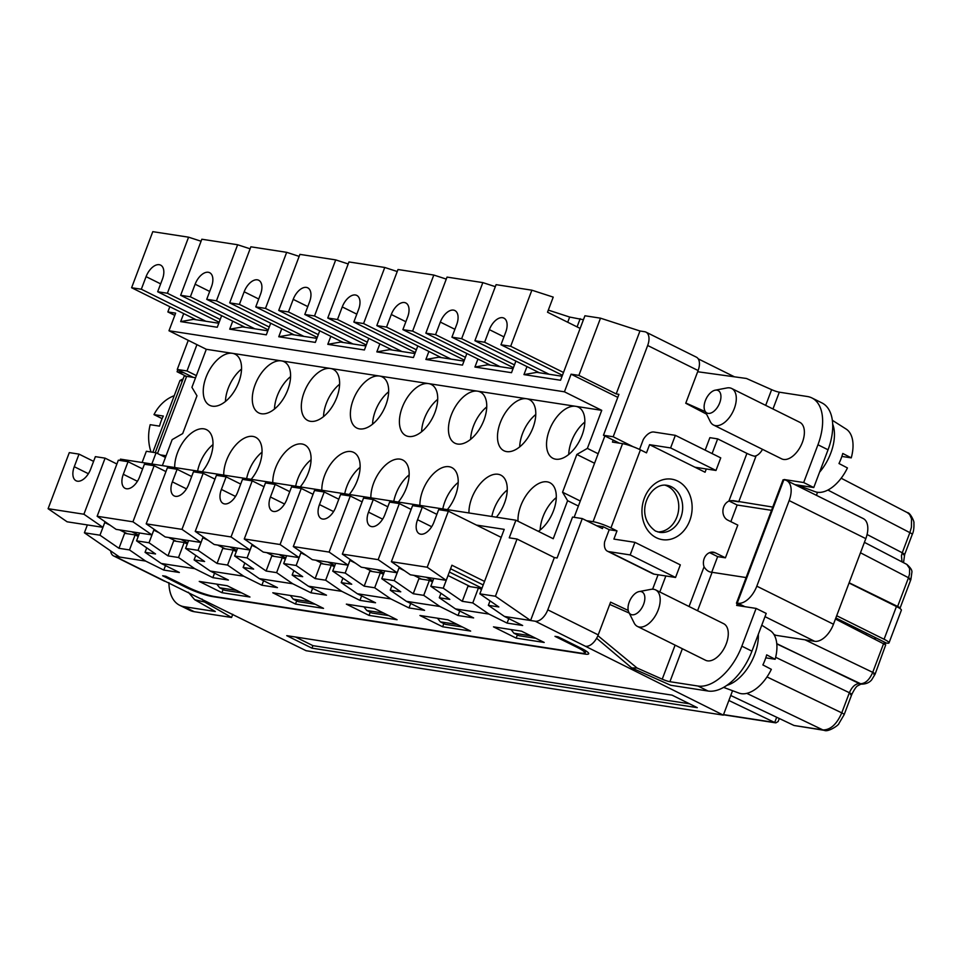 <?xml version="1.0" encoding="UTF-8"?>
<svg xmlns="http://www.w3.org/2000/svg" width="962" height="962" viewBox="0 0 962 962"><rect width="100%" height="100%" fill="white"/><g stroke="black" fill="none" stroke-linecap="round" stroke-linejoin="round"><path stroke-width="1.44" d="M706.553 414.141L685.738 403.258L698.111 370.538L647.666 345.49L613.191 436.76L633.152 446.741M476.406 525.072L504.208 529.365L479.846 593.843L495.418 596.248L530.579 620.502L554.352 557.563L557.082 557.984L572.546 517.075L582.275 518.578L602.44 528.595L603.162 526.707L596.608 525.685M585.413 650.577L584.583 652.777A20.406 2.958 -159.3 0 1 580.627 653.078L214.766 596.584A20.406 2.958 -159.3 0 1 187.963 587.265L165.765 576.25L162.65 575.769L185.846 587.289L186.195 586.399M188.564 540.56L185.594 548.412L198.052 550.336L202.826 537.698L208.213 540.367M227.561 565.067L233.237 550.072L222.727 548.448L217.063 563.443L227.561 565.067L243.723 576.214L210.245 571.043L194.096 559.908L204.605 561.519L185.594 548.412M197.595 471.067A28.559 16.017 116.4 0 1 199.699 463.768A28.559 16.017 116.4 0 1 212.999 444.576M217.628 545.045L225.3 548.845M186.46 488.864L172.342 481.854L177.104 469.276L167.376 467.772L146.188 523.845L165.187 536.952L200.998 542.472L181.986 529.365L203.174 473.292L214.971 479.148M187.722 542.772L180.856 539.369M723.616 687.397L738.936 693.073A35.017 19.637 -63.6 0 0 741.185 693.662A35.017 19.637 -63.6 0 0 771.344 669.336L762.878 664.934A36.087 20.238 -63.6 0 0 766.69 654.857L775.144 659.271A35.017 19.637 -63.6 0 0 770.021 630.447L761.76 625.192M832.683 424.122A37.398 20.972 116.4 0 1 830.771 453.138A37.398 20.972 116.4 0 1 819.564 472.198M796.873 484.932L815.042 491.678A35.017 19.637 -63.6 0 0 817.291 492.255A35.017 19.637 -63.6 0 0 847.438 467.941L838.984 463.528A36.087 20.238 -63.6 0 0 842.784 453.463L851.25 457.864A35.017 19.637 -63.6 0 0 846.127 429.052L832.334 420.286M344.721 493.783A28.559 16.017 116.4 0 1 346.825 486.483A28.559 16.017 116.4 0 1 360.125 467.291M178.523 557.503L184.187 542.508L173.677 540.885L168.013 555.88L178.523 557.503L194.685 568.638L161.207 563.467L145.058 552.332L146.741 547.871M161.207 563.467L179.365 572.486L163.793 570.081L165.488 565.596M168.915 582.611A47.607 26.683 -63.6 0 0 179.666 605.278L189.755 610.293A47.607 26.683 -63.6 0 0 194.276 611.712L231.577 617.472L204.545 602.008L202.044 599.061M179.666 605.278A47.607 26.683 -63.6 0 0 184.187 606.697L215.32 611.507L194.661 599.699L204.545 602.008M597.907 635.678L637.048 667.989L631.769 667.965L670.742 685.269L708.044 691.029A47.607 26.683 -63.6 0 0 751.935 651.178L766.209 613.419L756.12 608.417L736.651 605.411L737.229 603.908M675.096 645.129L662.229 679.172A6.806 0.986 -159.3 0 0 669.913 681.697L697.955 686.026A47.607 26.683 -63.6 0 0 741.846 646.175L756.12 608.417M201.07 241.234L188.588 237.181L152.79 231.662L131.602 287.734L196.08 319.745M245.13 327.32L180.64 295.298L190.368 296.801L195.13 284.211A14.286 8.009 -63.6 0 1 209.644 272.691A14.286 8.009 -63.6 0 1 211.472 286.736L206.722 299.326L268.194 329.846M206.722 299.326L216.45 300.829L269.252 327.044M585.942 650.913L584.752 654.052L212.662 596.608A20.406 2.958 20.7 0 1 185.846 587.289M236.772 550.348L229.906 546.933M706.288 468.963L705.062 472.234L649.578 444.684L646.488 452.861L640.427 449.867A13.6 1.972 -159.3 0 0 622.558 443.65L612.445 442.087L613.203 440.091M784.114 479.81L785.16 479.99M794.865 484.62L813.768 487.542L828.041 449.783A47.607 26.683 -63.6 0 0 821.957 402.934L811.88 397.931A47.607 26.683 -63.6 0 0 807.358 396.512L779.316 392.183A6.806 0.986 -159.3 0 1 771.632 389.658L746.44 378.475L697.654 371.741M784.222 479.533L803.679 482.539L813.768 487.542M689.489 703.787L312.915 645.646L295.478 637M711.207 552.188L715.331 552.825L725.42 557.828L717.64 556.625L711.736 572.246M729.1 501.022L737.132 505.014L771.512 510.329M737.132 505.014L730.855 521.657M725.42 557.828L737.794 525.108L727.705 520.093A10.197 8.321 98.8 0 1 722.931 510.509A10.197 8.321 98.8 0 1 728.883 501.118L733.092 500.625L772.751 507.07M337.494 319.516L327.765 318.013L348.953 261.941L384.764 267.472L363.576 323.545L353.836 322.042L358.598 309.451A14.286 8.009 -63.6 0 0 356.77 295.406A14.286 8.009 -63.6 0 0 342.256 306.926L337.494 319.516L401.984 351.539M138.684 535.209L131.818 531.794M99.964 535.197L118.975 548.304L124.639 533.309L135.149 534.932L129.485 549.927L145.635 561.074L119.565 557.046L84.403 532.792L99.964 535.197L104.75 522.546L110.125 525.228M119.553 529.906L127.212 533.706M284.548 504.016L270.43 497.005L275.18 484.415L265.452 482.912L244.264 538.985L263.275 552.092L299.086 557.623L301.202 551.996M382.635 519.155L368.506 512.145L373.268 499.555L363.54 498.051L342.352 554.124L378.162 559.656L399.338 503.583L411.135 509.439M378.162 559.656L397.162 572.763L399.29 567.147M188.263 340.332L177.261 369.456L187.001 370.959L196.933 344.637M180.64 295.298L201.828 239.225L237.638 244.757L250.108 248.809M227.26 585.75L199.242 581.421L221.933 592.688L249.964 597.017L227.26 585.75M286.652 555.699L283.682 563.564L296.14 565.488L315.139 578.595L320.803 563.6L331.313 565.223L325.649 580.218L341.811 591.353L359.956 600.372L361.652 595.887M331.313 565.223L334.379 566.738M151.034 451.996A40.801 33.261 98.8 0 1 150.192 424.687L159.524 426.13A40.801 33.261 98.8 0 1 163.336 416.053L153.992 414.61L162.109 418.638M317.232 337.421L255.76 306.902L260.51 294.312A14.286 8.009 -63.6 0 0 258.694 280.255A14.286 8.009 -63.6 0 0 244.168 291.787L239.406 304.377L303.896 336.387M746.115 577.561L712.096 572.306C708.874 572.137 706.204 570.298 704.064 566.798L689.057 606.505M715.331 552.825A10.197 8.321 98.8 0 0 713.323 552.188A10.197 8.321 98.8 0 0 705.254 556.385A10.197 8.321 98.8 0 0 704.064 566.798M539.369 372.751L474.891 340.728L484.62 342.231L489.369 329.641A14.286 8.009 -63.6 0 1 503.896 318.121A14.286 8.009 -63.6 0 1 505.723 332.167L500.962 344.757L510.69 346.26L531.878 290.187L553.222 297.114L547.522 312.217L580.146 328.415M510.69 346.26L563.491 372.474M341.221 582.623L351.731 584.235L332.72 571.127L345.178 573.051L364.177 586.159L374.687 587.782L390.849 598.929L357.371 593.758L341.221 582.623L342.905 578.15M357.371 593.758L375.529 602.777L359.956 600.372M441.293 357.599L376.803 325.589L386.532 327.092L391.293 314.502A14.286 8.009 -63.6 0 1 405.82 302.97A14.286 8.009 -63.6 0 1 407.635 317.027L402.886 329.617L464.357 360.137M366.269 344.985L304.798 314.466L309.56 301.888A14.286 8.009 -63.6 0 0 307.732 287.83A14.286 8.009 -63.6 0 0 293.206 299.362L288.456 311.941L352.946 343.963M142.111 462.494L146.344 451.274L156.072 452.777L165.44 457.419M417.809 345.947L413.432 357.539L376.839 351.888L389.682 349.639L414.947 353.535M639.105 591.582L650.865 589.357A20.406 11.436 116.4 0 1 655.591 589.886L723.677 623.701A20.406 11.436 116.4 0 1 726.274 643.77A20.406 11.436 116.4 0 1 705.531 660.245L637.445 626.43A20.406 11.436 116.4 0 1 634.162 622.991L628.823 612.277A12.554 7.035 116.4 0 1 629.244 602.044A12.554 7.035 116.4 0 1 639.105 591.582A12.554 7.035 116.4 0 1 643.614 604.268A12.554 7.035 116.4 0 1 635.99 613.9A12.554 7.035 116.4 0 1 628.823 612.277M715.199 390.187L726.959 387.951A20.406 11.436 116.4 0 1 731.685 388.492A20.406 11.436 116.4 0 1 734.295 408.561A20.406 11.436 116.4 0 1 713.551 425.036A20.406 11.436 116.4 0 1 710.269 421.596L704.93 410.87A12.554 7.035 116.4 0 1 705.35 400.649A12.554 7.035 116.4 0 1 715.199 390.187A12.554 7.035 116.4 0 1 719.708 402.862A12.554 7.035 116.4 0 1 712.096 412.494A12.554 7.035 116.4 0 1 704.93 410.87M731.685 388.492L799.783 422.294A20.406 11.436 116.4 0 1 802.38 442.364A20.406 11.436 116.4 0 1 781.637 458.838L713.551 425.036M717.64 556.625L709.595 552.633M421.609 431.758A28.559 16.017 116.4 0 1 424.398 418.53A28.559 16.017 116.4 0 1 437.698 399.338M540.187 529.99A28.559 16.017 116.4 0 1 542.989 516.774A28.559 16.017 116.4 0 1 556.289 497.582M617.772 397.366L571.079 374.194L578.871 375.396L600.492 318.169L639.971 330.988L616.197 393.927L578.871 375.396M613.191 436.76L603.463 435.257L618.915 394.348L616.197 393.927M601.743 410.341L575.673 406.313A28.559 16.017 116.4 0 1 578.378 407.166A28.559 16.017 116.4 0 1 582.034 435.281A28.559 16.017 116.4 0 1 552.982 458.333A28.559 16.017 116.4 0 1 549.338 430.23A28.559 16.017 116.4 0 1 575.673 406.313L526.635 398.749A28.559 16.017 116.4 0 1 529.34 399.603A28.559 16.017 116.4 0 1 532.984 427.705A28.559 16.017 116.4 0 1 503.944 450.757A28.559 16.017 116.4 0 1 500.288 422.655A28.559 16.017 116.4 0 1 526.635 398.749L477.585 391.173A28.559 16.017 116.4 0 1 480.303 392.027A28.559 16.017 116.4 0 1 483.946 420.129A28.559 16.017 116.4 0 1 454.894 443.193A28.559 16.017 116.4 0 1 451.25 415.079A28.559 16.017 116.4 0 1 477.585 391.173L428.547 383.597A28.559 16.017 116.4 0 1 431.253 384.451A28.559 16.017 116.4 0 1 434.908 412.566A28.559 16.017 116.4 0 1 405.856 435.618A28.559 16.017 116.4 0 1 402.212 407.515A28.559 16.017 116.4 0 1 428.547 383.597L379.509 376.034A28.559 16.017 116.4 0 1 382.215 376.888A28.559 16.017 116.4 0 1 385.858 404.99A28.559 16.017 116.4 0 1 356.818 428.042A28.559 16.017 116.4 0 1 353.174 399.939A28.559 16.017 116.4 0 1 379.509 376.034L330.459 368.458A28.559 16.017 116.4 0 1 333.177 369.312A28.559 16.017 116.4 0 1 336.82 397.414A28.559 16.017 116.4 0 1 307.78 420.478A28.559 16.017 116.4 0 1 304.124 392.364A28.559 16.017 116.4 0 1 330.459 368.458L281.421 360.882A28.559 16.017 116.4 0 1 284.139 361.736A28.559 16.017 116.4 0 1 287.782 389.85A28.559 16.017 116.4 0 1 258.73 412.902A28.559 16.017 116.4 0 1 255.086 384.8A28.559 16.017 116.4 0 1 281.421 360.882L232.383 353.319A28.559 16.017 116.4 0 1 235.089 354.172A28.559 16.017 116.4 0 1 238.744 382.275A28.559 16.017 116.4 0 1 209.692 405.327A28.559 16.017 116.4 0 1 206.048 377.224A28.559 16.017 116.4 0 1 232.383 353.319L206.301 349.29L168.975 330.76L564.429 391.811L601.743 410.341L587.373 448.388L576.839 454.461L594.564 463.251M576.839 454.461L562.566 492.219L567.604 500.685L578.39 506.036M580.29 501.022L562.566 492.219M472.775 602.933L478.439 587.938L467.929 586.315L462.265 601.31L472.775 602.933L488.924 614.069L507.082 623.087L508.778 618.602M507.082 623.087L522.655 625.492L504.497 616.474L488.347 605.338L490.031 600.865M372.571 424.182A28.559 16.017 116.4 0 1 375.36 410.954A28.559 16.017 116.4 0 1 388.66 391.762M174.699 467.532A28.559 16.017 116.4 0 1 177.501 452.753A28.559 16.017 116.4 0 1 206.553 429.689A28.559 16.017 116.4 0 1 210.197 457.804A28.559 16.017 116.4 0 1 202.14 471.765M296.705 600.853L295.49 604.052L323.521 608.369L300.829 597.101L272.799 592.772L295.49 604.052M160.329 454.882L166.065 455.772M195.563 377.729L186.64 376.346L157.491 453.475M432.936 580.639L426.07 577.224M363.913 606.842L366.799 610.497L371.837 612.998L388.792 615.608M616.991 530.904L613.9 539.093L634.92 542.34L630.17 554.93L608.754 551.623A13.6 7.624 116.4 0 1 607.467 551.214A13.6 7.624 116.4 0 1 604.629 541.822L609.211 529.713L616.991 530.904L610.942 527.91A13.6 1.972 -159.3 0 0 593.073 521.693L622.558 443.65M608.754 551.623L654.148 574.158L675.552 577.465L680.314 564.874L634.92 542.34M203.174 473.292L193.446 471.801L188.696 484.379A14.286 8.009 -63.6 0 1 174.17 495.911A14.286 8.009 -63.6 0 1 172.342 481.854M519.684 446.897A28.559 16.017 116.4 0 1 522.486 433.67A28.559 16.017 116.4 0 1 535.786 414.478M276.611 572.643L292.761 583.778L259.295 578.619L243.133 567.472L253.643 569.095L234.632 555.988L247.09 557.912L266.101 571.019L276.611 572.643L282.275 557.647L285.341 559.175M255.76 306.902L265.488 308.405L318.29 334.62M474.891 340.728L496.079 284.656L531.878 290.187M547.534 312.229L548.316 310.113L569.672 317.051L583.429 319.721M447.943 619.817L419.925 615.488L442.616 626.767L470.646 631.084L447.943 619.817M647.666 345.49A13.6 7.624 -63.6 0 0 645.935 332.106A13.6 7.624 -63.6 0 0 644.648 331.71L639.971 330.988M231.036 536.94L250.036 550.048L214.225 544.516L195.226 531.409L231.036 536.94L252.224 480.868L264.009 486.724M252.164 544.432L250.036 550.048M346.356 604.136L369.059 615.403L397.078 619.732L374.386 608.465L346.356 604.136M370.262 612.217L369.059 615.403M513.395 367.7L451.924 337.181L456.685 324.591A14.286 8.009 -63.6 0 0 454.858 310.546A14.286 8.009 -63.6 0 0 440.331 322.078L435.582 334.656L500.06 366.678M535.918 638.323L518.963 635.714L513.924 633.212L530.868 635.822M511.038 629.557L513.924 633.212M462.349 626.971L445.406 624.35L440.355 621.849L457.311 624.47M437.482 618.205L440.355 621.849M321.825 490.247A28.559 16.017 116.4 0 1 324.627 475.468A28.559 16.017 116.4 0 1 353.679 452.405A28.559 16.017 116.4 0 1 357.323 480.519A28.559 16.017 116.4 0 1 349.266 494.48M399.338 503.583L389.61 502.08L384.86 514.67A14.286 8.009 -63.6 0 1 370.334 526.202A14.286 8.009 -63.6 0 1 368.506 512.145M423.737 595.358L439.887 606.493L406.409 601.334L390.259 590.187L400.769 591.81L381.758 578.703L394.216 580.627L413.227 593.734L423.737 595.358L429.401 580.363L432.467 581.878M384.764 267.472L397.234 271.524M698.111 370.538A13.6 7.624 -63.6 0 0 696.368 357.155L645.935 332.106M330.832 336.315L327.801 344.324L340.632 342.063L365.897 345.959M348.196 263.949L335.714 259.896L299.904 254.377L278.715 310.437L288.456 311.941M419.913 505.387A28.559 16.017 116.4 0 1 422.715 490.608A28.559 16.017 116.4 0 1 451.755 467.556A28.559 16.017 116.4 0 1 455.411 495.658A28.559 16.017 116.4 0 1 447.354 509.619M442.809 508.922A28.559 16.017 116.4 0 1 444.901 501.623A28.559 16.017 116.4 0 1 458.201 482.431M495.418 596.248L517.039 539.033L509.247 537.83L515.909 520.214L120.466 459.151L119.973 460.449M554.352 557.563L517.039 539.033M383.742 613.107L366.799 610.497M384.728 570.839L381.758 578.703M294.168 334.884L229.677 302.874L239.406 304.377M604.87 435.954L574.134 517.315M582.275 518.578L547.787 609.836A13.6 7.624 116.4 0 1 535.245 621.224L723.328 715.127L732.551 690.716M628.21 610.449L610.593 602.152L598.22 634.872A13.6 7.624 116.4 0 1 585.678 646.26M658.08 574.759L652.621 589.201M603.162 526.707L609.211 529.713M235.51 496.44L221.38 489.43A14.286 8.009 -63.6 0 0 223.208 503.487A14.286 8.009 -63.6 0 0 237.734 491.955L242.484 479.365L252.224 480.868M319.733 330.808L315.344 342.4L278.764 336.748L291.594 334.487L316.859 338.396M203.126 536.856L200.998 542.472M879.953 598.027L880.879 598.809M866.113 634.487L866.582 633.236M849.049 583.008L896.44 606.529A13.6 1.972 -159.3 0 1 901.382 610.136L889.02 642.869A13.6 1.972 -159.3 0 1 886.375 643.073L876.298 638.059L874.362 638.648M243.723 576.214L261.88 585.221L263.576 580.747M261.88 585.221L277.453 587.626L259.295 578.619M88.384 473.725L74.266 466.714L79.016 454.124L93.591 461.363M79.016 454.124L69.288 452.621L48.1 508.694L83.91 514.225L102.91 527.332L105.038 521.717M155.243 452.645L184.007 376.551A13.6 1.972 20.7 0 1 186.64 376.346M675.552 577.465L630.17 554.93M448.015 575.541L470.502 586.712M391.39 561.7L410.401 574.807L446.2 580.339L427.2 567.231L391.39 561.7L412.578 505.627L422.306 507.13L436.88 514.357M370.863 497.811A28.559 16.017 116.4 0 1 373.677 483.032A28.559 16.017 116.4 0 1 402.717 459.98A28.559 16.017 116.4 0 1 406.361 488.083A28.559 16.017 116.4 0 1 398.304 502.056M393.759 501.346A28.559 16.017 116.4 0 1 395.863 494.059A28.559 16.017 116.4 0 1 409.163 474.867M333.586 511.58L319.468 504.569A14.286 8.009 -63.6 0 0 321.296 518.626A14.286 8.009 -63.6 0 0 335.81 507.094L340.572 494.516L350.3 496.007L329.112 552.08L293.302 546.56L314.49 490.488L324.23 491.991L338.792 499.218M319.468 504.569L324.23 491.991M567.604 500.685L553.234 538.732L515.909 520.214M451.924 337.181L461.652 338.684L482.84 282.612L447.029 277.092L425.841 333.153L490.331 365.175M580.182 318.662L577.08 326.9M817.447 492.279A20.406 11.436 -63.6 0 0 816.546 495.382M741.81 606.204L736.435 603.186L783.044 479.822L784.607 479.882A20.406 11.436 116.4 0 1 786.543 480.495L863.215 518.554A20.406 11.436 116.4 0 1 865.812 538.636L833.477 624.23L756.805 586.171L789.153 500.577L865.812 538.636M774.35 635.221A20.406 11.436 116.4 0 1 775.745 635.293L814.658 641.305A20.406 11.436 -63.6 0 0 833.477 624.23M110.618 550.877A13.6 7.624 -63.6 0 0 113.6 555.916L164.033 580.952A13.6 7.624 -63.6 0 0 165.332 581.361L306.084 650.709L723.328 715.127M657.671 531.914A23.797 19.408 98.8 0 0 678.114 512.902A23.797 19.408 98.8 0 0 667.58 486.183A23.797 19.408 98.8 0 0 664.898 485.137M169.829 306.71L167.857 311.941L174.795 315.38M282.275 557.647L271.765 556.024L266.101 571.019M247.09 557.912L251.876 545.262L257.251 547.943M488.924 614.069L455.459 608.898L439.297 597.763L449.807 599.386L430.808 586.279L443.254 588.203L448.039 575.553M433.778 578.415L430.808 586.279M223.749 475.096A28.559 16.017 116.4 0 1 226.551 460.329A28.559 16.017 116.4 0 1 255.591 437.265A28.559 16.017 116.4 0 1 259.247 465.367A28.559 16.017 116.4 0 1 251.19 479.341M246.633 478.631A28.559 16.017 116.4 0 1 248.737 471.344A28.559 16.017 116.4 0 1 262.037 452.152M383.898 573.063L377.032 569.648M345.178 573.051L349.952 560.413L355.339 563.083M364.754 567.76L372.426 571.56M190.368 296.801L254.858 328.824M461.652 338.684L514.454 364.899M446.272 279.088L433.802 275.048L397.991 269.516L376.803 325.589M266.666 552.621L274.338 556.421M195.226 531.409L216.414 475.336L226.142 476.839L240.704 484.078M568.734 454.473A28.559 16.017 116.4 0 1 571.524 441.245A28.559 16.017 116.4 0 1 584.824 422.053M425.841 333.153L435.582 334.656M586.519 520.683L593.073 521.693M198.052 550.336L217.063 563.443M300.89 552.825L306.289 555.507M315.716 560.185L323.376 563.997M482.84 282.612L495.322 286.664M775.144 659.271L765.776 657.828M332.72 571.127L335.69 563.275M151.84 463.997L156.072 452.777M470.646 439.321A28.559 16.017 116.4 0 1 473.448 426.106A28.559 16.017 116.4 0 1 486.748 406.914M342.352 554.124L361.351 567.231L397.162 572.763M278.764 336.748L281.782 328.739M603.463 435.257L619.384 443.157M183.706 313.6L180.676 321.609L217.268 327.26L221.645 315.656M596.632 638.263L631.769 667.965M694.973 467.219L715.993 470.466L670.598 447.931L675.348 435.341L653.944 432.034A13.6 7.624 116.4 0 0 643.277 439.55L639.55 449.434M649.578 444.684L670.598 447.931M521.512 631.18L544.203 642.448L516.185 638.119L493.482 626.851L521.512 631.18M216.787 584.126L219.673 587.782L236.616 590.391M274.483 409.042A28.559 16.017 116.4 0 1 277.284 395.815A28.559 16.017 116.4 0 1 290.572 376.623M327.765 318.013L392.255 350.036M83.91 514.225L105.099 458.152L116.883 464.009M515.897 361.087L511.507 372.691L474.927 367.039L487.758 364.778L513.023 368.674M386.532 327.092L451.022 359.103M335.714 259.896L314.526 315.969L367.328 342.183M304.798 314.466L314.526 315.969M341.811 591.353L308.333 586.183L292.171 575.048L293.867 570.586M308.333 586.183L326.491 595.201L310.918 592.796L312.614 588.311M229.677 302.874L250.866 246.801L286.676 252.333L299.146 256.373M373.268 499.555L387.83 506.794M327.801 344.324L364.394 349.976L368.771 338.371M105.099 458.152L95.37 456.649L90.608 469.24A14.286 8.009 -63.6 0 1 76.082 480.772A14.286 8.009 -63.6 0 1 74.266 466.714M876.298 638.059L835.834 617.977M889.02 642.869A13.6 1.972 -159.3 0 0 884.078 639.261L836.687 615.728M137.422 481.301L123.304 474.29A14.286 8.009 -63.6 0 0 125.12 488.335A14.286 8.009 -63.6 0 0 139.646 476.815L144.408 464.225L154.136 465.728L165.933 471.584M390.849 598.929L409.006 607.936L410.702 603.463M409.006 607.936L424.567 610.341L406.409 601.334M221.38 489.43L226.142 476.839M194.685 568.638L212.842 577.657L214.538 573.172M212.842 577.657L228.403 580.062L210.245 571.043M479.846 593.843L498.845 606.95L488.347 605.338M569.672 317.051L567.712 322.246M131.602 287.734L141.33 289.225L146.08 276.647A14.286 8.009 -63.6 0 1 160.606 265.115A14.286 8.009 -63.6 0 1 162.434 279.172L157.672 291.751L219.144 322.27M466.859 353.523L462.469 365.115L425.889 359.463L438.72 357.203L463.985 361.111M310.185 601.755L293.23 599.134L298.28 601.635L315.223 604.256M285.81 557.924L278.944 554.509M272.787 482.671A28.559 16.017 116.4 0 1 275.589 467.893A28.559 16.017 116.4 0 1 304.641 444.841A28.559 16.017 116.4 0 1 308.285 472.943A28.559 16.017 116.4 0 1 300.228 486.904M468.951 512.962A28.559 16.017 116.4 0 1 471.753 498.184A28.559 16.017 116.4 0 1 500.805 475.12A28.559 16.017 116.4 0 1 504.449 503.234A28.559 16.017 116.4 0 1 496.392 517.195M518.013 521.26A28.559 16.017 116.4 0 1 520.791 505.747A28.559 16.017 116.4 0 1 549.843 482.696A28.559 16.017 116.4 0 1 553.487 510.798A28.559 16.017 116.4 0 1 538.371 531.361M206.301 349.29L191.931 387.337L196.97 395.803L182.696 433.573L172.162 439.634L162.35 465.62M219.673 587.782L224.711 590.283L241.666 592.893M145.058 552.332L155.555 553.956L136.556 540.848L149.014 542.772L153.788 530.122M149.014 542.772L168.013 555.88M290.356 595.49L293.23 599.134M655.591 589.886A20.406 11.436 116.4 0 1 658.188 609.968A20.406 11.436 116.4 0 1 637.445 626.43M483.201 584.956L450.577 568.758M311.965 648.172L697.282 707.659L672.065 695.141L286.736 635.654L311.965 648.172L312.915 645.646M383.417 574.314L380.363 572.787L369.853 571.163L364.177 586.159M154.136 465.728L132.948 521.801L151.96 534.908L154.076 529.28M600.492 318.169L584.92 315.764L560.557 380.255L523.965 374.603L526.996 366.594M48.1 508.694L67.112 521.801L102.91 527.332M151.96 534.908L116.149 529.377L97.138 516.269L132.948 521.801M237.638 244.757L216.45 300.829M293.302 546.56L312.313 559.668L348.124 565.187L329.112 552.08M278.715 310.437L343.206 342.46M233.237 550.072L236.303 551.599M232.768 614.309L231.577 617.472M193.194 377.357L177.261 369.456M376.839 351.888L379.87 343.879M484.535 581.421L451.912 565.223L446.2 580.339M481.974 588.203L449.35 572.005M223.136 589.502L221.933 592.688M123.304 474.29L128.054 461.7L142.629 468.927M128.054 461.7L118.326 460.197L97.138 516.269M500.962 344.757L562.433 375.276M715.993 470.466L720.742 457.876L675.348 435.341M87.374 524.927L84.403 532.792M523.965 374.603L536.796 372.354L562.073 376.25M182.371 380.868L179.978 380.495L152.85 452.272M323.521 416.606A28.559 16.017 116.4 0 1 326.322 403.391A28.559 16.017 116.4 0 1 339.622 384.199M584.752 654.052A20.406 2.958 -159.3 0 0 588.708 653.751A20.406 2.958 -159.3 0 0 581.301 648.34L558.092 636.832L554.978 636.351L577.176 647.366A20.406 2.958 -159.3 0 1 584.583 652.777M244.264 538.985L280.074 544.516L301.262 488.443L291.534 486.94L286.772 499.531A14.286 8.009 -63.6 0 1 272.246 511.05A14.286 8.009 -63.6 0 1 270.43 497.005M443.831 623.568L442.616 626.767M141.33 289.225L205.82 321.248M167.857 311.941L175.637 313.143L168.975 330.76M564.429 391.811L571.079 374.194M474.927 367.039L477.958 359.03M428.908 351.455L425.889 359.463M232.744 321.164L229.714 329.172L266.306 334.824L270.683 323.232M705.326 411.664L685.834 403.018M662.229 679.172L637.048 667.989M736.435 603.186L737.998 603.246A20.406 11.436 -63.6 0 0 756.805 586.171M786.543 480.495A20.406 11.436 116.4 0 1 789.153 500.577M698.208 358.838L734.451 376.827M153.764 530.11L159.163 532.792M168.59 537.469L176.262 541.281M455.459 608.898L473.617 617.917L458.044 615.512L459.74 611.026M439.297 597.763L440.981 593.301M229.714 329.172L242.556 326.924L267.821 330.82M413.227 593.734L418.891 578.739L429.401 580.363M295.683 486.207A28.559 16.017 116.4 0 1 297.775 478.908A28.559 16.017 116.4 0 1 311.075 459.716M433.802 275.048L412.614 331.12L465.416 357.323M402.886 329.617L412.614 331.12M135.149 534.932L138.215 536.459M851.25 457.864L841.87 456.421M184.019 372.811L177.068 371.729L177.826 369.733M296.14 565.488L300.914 552.837M183.117 378.884L179.978 380.495M243.133 567.472L244.817 563.01M188.588 237.181L167.4 293.254L220.202 319.468M157.672 291.751L167.4 293.254M275.18 484.415L289.754 491.642M390.259 590.187L391.943 585.726M350.3 496.007L362.097 501.863M350.24 559.571L348.124 565.187M890.018 603.018L890.968 603.811M478.439 587.938L481.505 589.453M225.445 401.467A28.559 16.017 116.4 0 1 228.234 388.239A28.559 16.017 116.4 0 1 241.534 369.047M139.526 532.984L136.556 540.848M237.614 548.124L234.632 555.988M394.216 580.627L398.989 567.977L404.377 570.658M730.855 500.601L738.732 501.815L755.855 456.505A6.806 0.986 -159.3 0 1 746.921 453.391L717.664 438.876L712.096 453.583M659.8 591.991L665.86 575.961M758.309 634.307A37.398 20.972 116.4 0 1 754.677 654.533A37.398 20.972 116.4 0 1 726.875 685.341M535.245 621.224L504.497 616.474M113.6 555.916A13.6 7.624 -63.6 0 0 114.887 556.325L119.565 557.046M292.171 575.048L302.681 576.671L283.682 563.564M803.679 482.539L817.953 444.769A47.607 26.683 -63.6 0 0 811.88 397.931M762.493 449.338A10.883 6.097 116.4 0 1 754.352 456.18M186.255 376.298L177.068 371.729M491.847 516.498A28.559 16.017 116.4 0 1 493.951 509.199A28.559 16.017 116.4 0 1 507.251 490.007M194.096 559.908L195.779 555.447M484.62 342.231L549.11 374.254M174.23 395.707A40.801 33.261 98.8 0 0 153.992 414.61M717.664 438.876L709.872 437.674L705.17 450.144M698.508 467.76L698.123 468.783M353.836 322.042L415.307 352.561M363.576 323.545L416.366 349.759M129.485 549.927L118.975 548.304M286.676 252.333L265.488 308.405M301.262 488.443L313.059 494.3M280.074 544.516L299.086 557.623M292.761 583.778L310.918 592.796M439.887 606.493L458.044 615.512M146.188 523.845L181.986 529.365M886.375 643.073L884.318 643.698M145.635 561.074L163.793 570.081M654.148 574.158A13.6 7.624 116.4 0 1 652.861 573.749L607.467 551.214M177.104 469.276L191.666 476.503M218.783 323.244L193.506 319.348L180.676 321.609M334.848 565.488L327.982 562.085M315.139 578.595L325.649 580.218M443.254 588.203L462.265 601.31M629.22 613.071L609.728 604.413M431.673 526.731L417.556 519.72A14.286 8.009 -63.6 0 0 419.372 533.766A14.286 8.009 -63.6 0 0 433.898 522.246L438.66 509.656L448.388 511.159L427.2 567.231M417.556 519.72L422.306 507.13M194.661 599.699L188.36 592.255M517.388 634.932L516.185 638.119M413.792 575.336L421.464 579.136M598.148 453.739L587.373 448.388M380.363 572.787L374.687 587.782M849.145 582.756L899.145 607.19M883.693 643.35L872.726 672.354C869.42 679.942 865.235 683.741 860.184 683.741L861.459 684.138C865.848 684.114 869.239 682.707 871.644 679.906L875.131 674.121L885.701 644.877L835.437 619.011M779.28 718.494L778.126 721.536L775.841 722.871L774.699 722.498L728.871 700.48M794.023 725.48L822.955 729.954A6.806 5.544 -81.2 0 0 824.23 730.338L794.023 725.48L730.747 695.49M187.001 370.959L196.356 375.601M184.187 542.508L187.253 544.023M448.388 511.159L501.19 537.373M184.187 606.697L194.276 611.712M697.955 686.026L708.044 691.029M741.846 646.175L751.935 651.178M356.818 314.165L342.256 306.926M258.73 299.014L244.168 291.787M307.78 306.589L293.206 299.362M669.913 681.697L682.371 648.737M712.096 572.306L697.57 610.738M771.632 389.658L765.692 405.375M772.967 408.982L779.316 392.183M405.856 321.729L391.293 314.502M454.906 329.305L440.331 322.078M640.427 449.867L610.942 527.91M547.787 609.836L598.22 634.872M671.476 486.784A23.797 19.408 98.8 0 0 666.786 485.293C649.807 482.215 633.116 514.91 655.471 531.048L659.523 532.335A23.797 19.408 98.8 0 0 681.721 514.73A23.797 19.408 98.8 0 0 671.476 486.784M677.753 481.096A30.604 24.952 98.8 0 0 644.348 498.148A30.604 24.952 98.8 0 0 656.349 537.734A30.604 24.952 98.8 0 0 689.742 520.683A30.604 24.952 98.8 0 0 677.753 481.096M209.692 291.45L195.13 284.211M775.745 635.293L773.845 634.355M814.658 641.305L764.982 616.642M744.925 606.685L737.998 603.246M737.217 603.126L783.838 479.761M746.921 453.391L728.883 501.118M165.332 581.361L114.887 556.325M503.944 336.88L489.369 329.641M577.513 646.464L577.176 647.366M896.44 606.529L884.078 639.261M160.654 283.874L146.08 276.647M817.953 444.769L828.041 449.783M897.522 606.733L908.489 577.729C911.218 579.184 911.579 579.809 909.571 579.605M864.417 542.352L906.829 564.393C910.521 567.64 912.204 570.25 911.904 572.198L910.882 579.497L900.155 607.888M873.809 674.23C875.829 674.434 875.468 673.809 872.726 672.354L805.002 639.814M861.459 684.138L776.791 643.927M776.767 643.662L859.415 683.621C855.434 683.657 852.091 686.688 849.374 692.724C852.116 694.179 852.476 694.804 850.468 694.6M861.074 684.054L857.419 685.942C855.988 686.88 854.112 689.73 851.779 694.492L844.167 714.646A6.806 0.986 -159.3 0 0 841.762 712.866L849.374 692.724L775.649 657.299M723.532 714.598L774.699 722.498L776.671 717.255M766.991 676.935L841.762 712.866C836.772 724.254 830.507 729.942 822.955 729.954L746.801 693.361M827.897 490.043L909.872 532.647L902.26 552.789C904.989 554.244 905.35 554.87 903.342 554.665M867.087 534.511L902.26 552.789L901.442 555.723L902.031 561.904M841.173 478.222L907.382 512.638C910.112 512.385 914.549 521.837 913.9 522.859C914.14 527.897 913.599 531.758 912.265 534.415L904.653 554.569L903.522 562.674M912.265 534.415A6.806 0.986 -159.3 0 0 909.872 532.647L911.435 527.176L911.519 518.783L909.655 514.562L907.382 512.638M906.829 564.393L909.595 568.494L909.535 574.086L908.489 577.729L860.473 552.777M775.841 722.871L723.46 714.79M824.23 730.338C828.258 732.455 839.068 724.879 838.84 723.664L844.167 714.646"/></g></svg>
